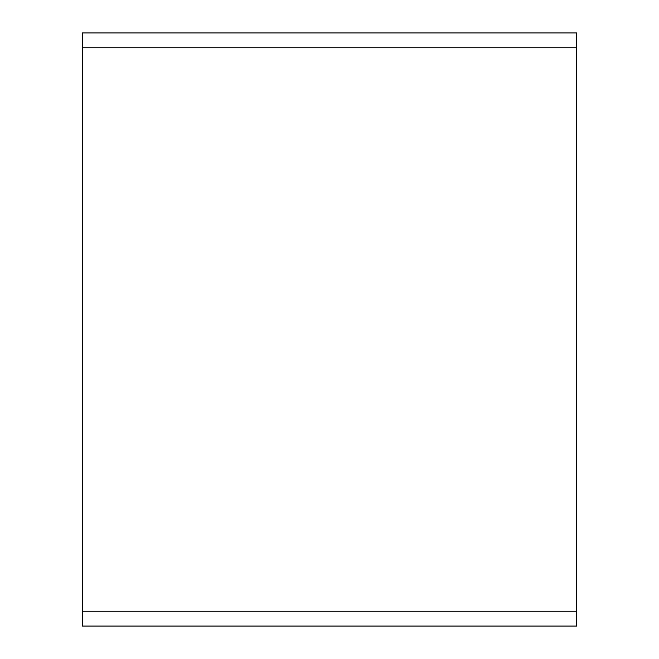 <?xml version="1.0" encoding="UTF-8"?>
<svg xmlns="http://www.w3.org/2000/svg" width="659" height="659" viewBox="0 0 659 659"><rect width="100%" height="100%" fill="white"/><g stroke="black" fill="none" stroke-linecap="round" stroke-linejoin="round"><path stroke-width="0.99" d="M576.625 32.95L576.625 626.05L82.375 626.05L82.375 32.95L82.375 626.05L576.625 626.05L576.625 611.222L82.375 611.222L576.625 611.222L576.625 47.777L82.375 47.777L576.625 47.777L576.625 32.95L82.375 32.95L576.625 32.95"/></g></svg>
